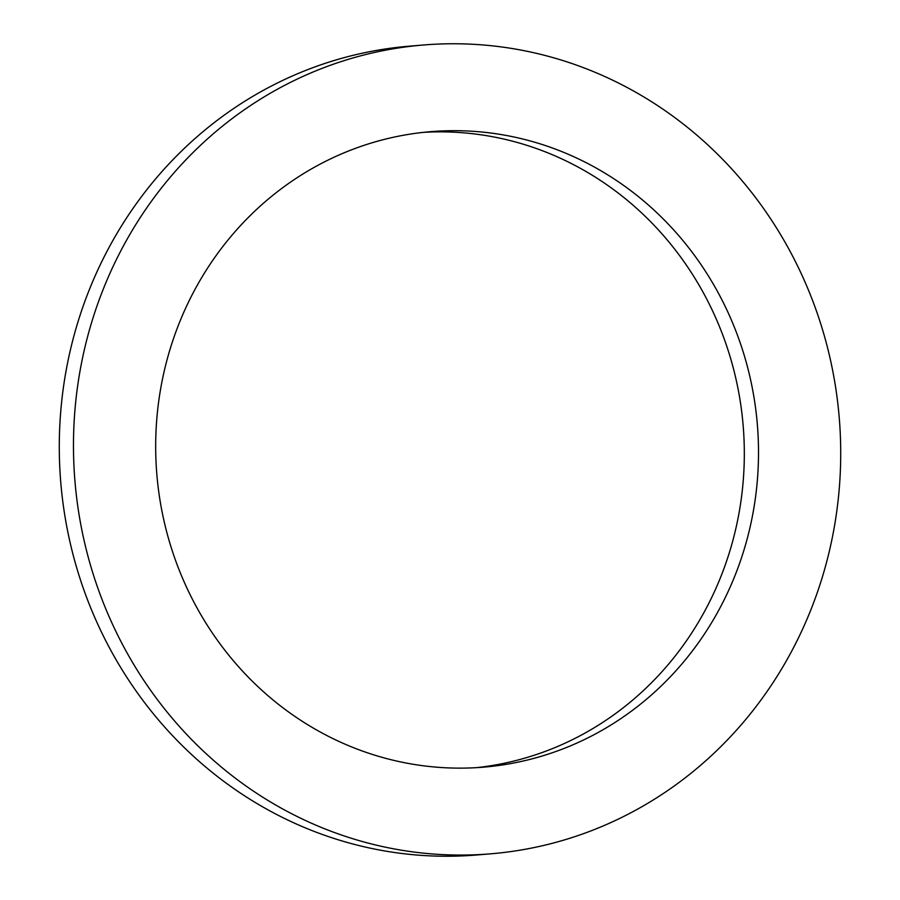 <?xml version="1.0" encoding="UTF-8"?>
<svg xmlns="http://www.w3.org/2000/svg" width="900" height="900" viewBox="0 0 900 900"><rect width="100%" height="100%" fill="white"/><g stroke="black" fill="none" stroke-linecap="round" stroke-linejoin="round"><path stroke-width="1.35" d="M73.485 449.359A405.81 383.468 85.2 0 0 490.714 853.819A405.81 383.468 85.2 0 0 840.701 449.46A405.81 383.468 85.2 0 0 423.461 45A405.81 383.468 85.2 0 0 73.485 449.359M155.689 449.37A318.848 301.298 -94.8 0 1 430.673 131.659A318.848 301.298 -94.8 0 1 758.498 449.449A318.848 301.298 -94.8 0 1 483.514 767.16A318.848 301.298 -94.8 0 1 155.689 449.37M423.461 45L409.286 46.181A405.81 383.468 85.2 0 0 59.299 450.54A405.81 383.468 85.2 0 0 476.539 855L490.714 853.819M423.585 132.334A318.848 301.298 -94.8 0 1 744.311 450.63A318.848 301.298 -94.8 0 1 476.415 767.666"/></g></svg>
